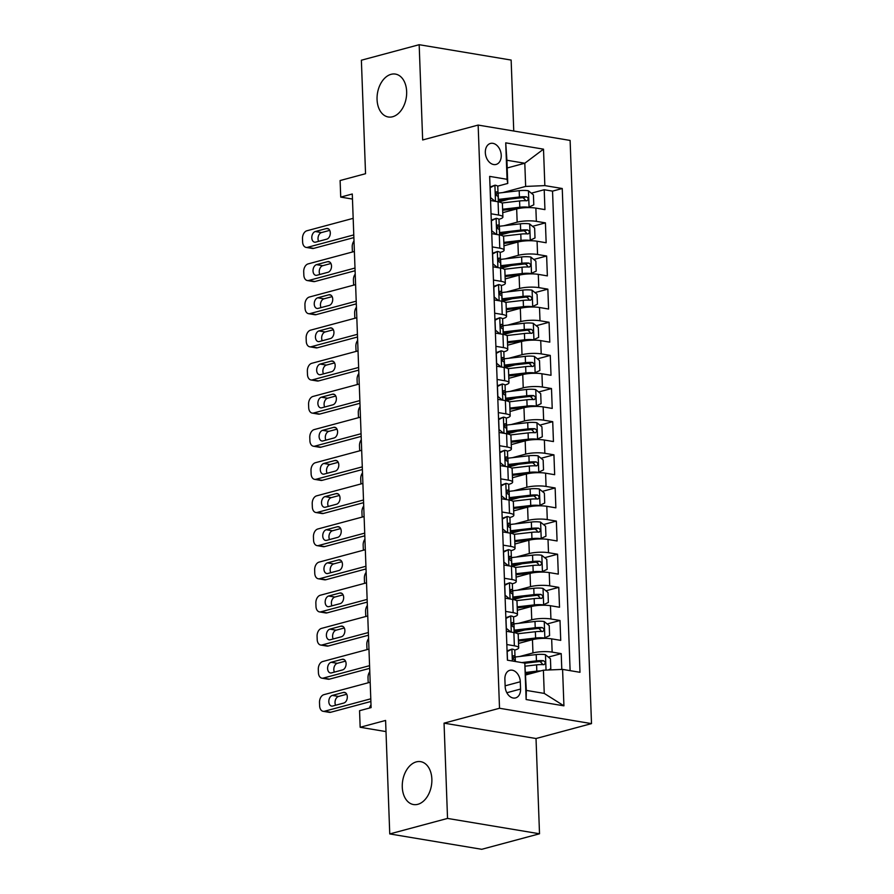 <?xml version="1.0" encoding="UTF-8"?>
<svg xmlns="http://www.w3.org/2000/svg" width="894" height="894" viewBox="0 0 894 894"><rect width="100%" height="100%" fill="white"/><g stroke="black" fill="none" stroke-linecap="round" stroke-linejoin="round"><path stroke-width="1.34" d="M392.634 116.745A21.735 14.572 99.5 0 1 388.275 116.98A21.735 14.572 99.5 0 1 377.112 96.328A21.735 14.572 99.5 0 1 391.08 74.325A21.735 14.572 99.5 0 1 395.439 74.09A21.735 14.572 99.5 0 1 406.602 94.742A21.735 14.572 99.5 0 1 392.634 116.745M417.844 804.309A21.735 14.572 99.5 0 1 413.486 804.544A21.735 14.572 99.5 0 1 402.322 783.893A21.735 14.572 99.5 0 1 416.291 761.889A21.735 14.572 99.5 0 1 420.649 761.654A21.735 14.572 99.5 0 1 431.813 782.306A21.735 14.572 99.5 0 1 417.844 804.309M485.33 152.617A10.873 7.711 75 0 0 496.103 164.44A10.873 7.711 75 0 0 501.232 155.277A10.873 7.711 75 0 0 490.46 143.442A10.873 7.711 75 0 0 485.33 152.617M513.748 131.016L511.144 60.066L419.174 44.7L361.377 60.222L365.545 173.704L340.111 180.532L340.726 197.105L352.471 199.06M591.504 723.615L570.115 140.436L478.145 125.071L499.522 708.26L591.504 723.615L536.02 738.522L444.05 723.157L447.536 818.423L539.518 833.778L536.02 738.522M539.518 833.778L481.732 849.3L389.75 833.934L385.593 720.441L360.159 727.269L385.996 731.594M447.536 818.423L389.75 833.934M561.801 669.427L561.22 653.637L548.357 657.09M525.862 663.124L524.856 663.393M518.531 643.423L532.466 639.679A13.589 2.95 -2.1 0 1 551.665 638.864L560.728 640.372L560.002 620.492L547.139 623.956M524.644 629.991L514.609 632.684M517.313 610.289L531.259 606.545A13.589 2.95 177.9 0 1 550.447 605.73L559.521 607.238L558.784 587.358L545.921 590.811M523.426 596.857L513.402 599.55M516.106 577.155L530.041 573.412A13.589 2.95 177.9 0 1 549.229 572.596L558.303 574.104L557.577 554.224L544.703 557.677M522.208 563.723L512.184 566.416M514.888 544.021L528.823 540.278A13.589 2.95 177.9 0 1 548.011 539.451L557.085 540.971L556.359 521.09L543.496 524.543M521.001 530.589L510.966 533.282M513.67 510.887L527.605 507.144A13.589 2.95 177.9 0 1 546.804 506.317L555.878 507.837L555.14 487.956L542.278 491.409M519.783 497.444L509.748 500.137M512.452 477.742L526.398 474.01A13.589 2.95 177.9 0 1 545.586 473.183L554.66 474.703L553.934 454.822L541.06 458.276M518.565 464.31L508.541 467.003M511.245 444.609L525.18 440.865A13.589 2.95 177.9 0 1 544.368 440.049L553.442 441.558L552.716 421.677L539.842 425.142M517.358 431.176L507.323 433.869M510.027 411.475L523.962 407.731A13.589 2.95 177.9 0 1 543.15 406.915L552.224 408.424L551.497 388.544L538.635 391.997M516.14 398.042L506.105 400.736M508.809 378.341L522.755 374.597A13.589 2.95 177.9 0 1 541.943 373.781L551.017 375.29L550.279 355.41L537.417 358.863M514.922 364.908L504.887 367.602M507.602 345.207L521.537 341.463A13.589 2.95 177.9 0 1 540.725 340.636L549.799 342.156L549.072 322.276L536.199 325.729M513.704 331.775L503.68 334.468M506.384 312.073L520.319 308.329A13.589 2.95 177.9 0 1 539.507 307.502L548.581 309.022L547.854 289.142L534.992 292.595M512.497 298.63L502.462 301.323M505.166 278.928L519.101 275.196A13.589 2.95 177.9 0 1 538.3 274.369L547.363 275.888L546.636 256.008L533.774 259.461M511.279 265.496L501.243 268.189M503.948 245.794L517.894 242.05A13.589 2.95 177.9 0 1 537.082 241.235L546.156 242.755L545.418 222.863L532.556 226.327M510.061 232.362L500.037 235.055M491.029 213.778L498.561 215.041A13.589 2.95 -2.1 0 1 502.897 217.03A13.589 2.95 -2.1 0 1 499.265 219.186L498.852 219.298M492.248 246.912L499.78 248.174A13.589 2.95 -2.1 0 1 504.115 250.164A13.589 2.95 -2.1 0 1 500.472 252.32L500.07 252.432M493.454 280.057L500.998 281.308A13.589 2.95 -2.1 0 1 505.322 283.297A13.589 2.95 -2.1 0 1 501.69 285.454L501.288 285.566M494.673 313.191L502.216 314.442A13.589 2.95 -2.1 0 1 506.54 316.431A13.589 2.95 -2.1 0 1 502.909 318.588L502.495 318.7M495.891 346.324L503.423 347.587A13.589 2.95 -2.1 0 1 507.758 349.565A13.589 2.95 -2.1 0 1 504.127 351.722L503.713 351.834M497.109 379.458L504.641 380.721A13.589 2.95 -2.1 0 1 508.977 382.699A13.589 2.95 -2.1 0 1 505.333 384.867L504.931 384.968M498.316 412.592L505.859 413.855A13.589 2.95 -2.1 0 1 510.183 415.844A13.589 2.95 -2.1 0 1 506.552 418.001L506.149 418.113M499.534 445.726L507.066 446.989A13.589 2.95 -2.1 0 1 511.402 448.978A13.589 2.95 -2.1 0 1 507.77 451.135L507.356 451.246M500.752 478.871L508.284 480.123A13.589 2.95 -2.1 0 1 512.62 482.112A13.589 2.95 -2.1 0 1 508.988 484.269L508.574 484.38M501.97 512.005L509.502 513.257A13.589 2.95 -2.1 0 1 513.838 515.246A13.589 2.95 -2.1 0 1 510.195 517.402L509.792 517.514M503.177 545.139L510.72 546.402A13.589 2.95 -2.1 0 1 515.045 548.38A13.589 2.95 -2.1 0 1 511.413 550.536L511.01 550.648M504.395 578.273L511.927 579.535A13.589 2.95 -2.1 0 1 516.263 581.513A13.589 2.95 -2.1 0 1 512.631 583.681L512.217 583.782M505.613 611.407L513.145 612.669A13.589 2.95 -2.1 0 1 517.481 614.659A13.589 2.95 -2.1 0 1 513.838 616.815L513.435 616.927M360.159 727.269L359.556 710.708L371.111 707.601L352.281 193.998L340.726 197.105M520.565 689.05L520.297 681.753A10.527 7.476 75 0 0 509.859 670.299A10.527 7.476 75 0 0 504.887 679.183L505.155 686.469A10.527 7.476 75 0 0 515.592 697.923A10.527 7.476 75 0 0 520.565 689.05L506.831 692.738M507.758 183.438L507.054 179.303L489.655 176.386L507.401 660.174L524.8 663.08L526.342 690.414L544.245 693.409L543.396 670.209L562.583 669.394L579.982 672.299L562.248 188.511L544.848 185.606L525.65 186.433L524.8 163.233L506.909 160.249L507.758 183.438L497.645 186.153M507.054 179.303L505.725 142.85L543.507 149.164L544.848 185.606M562.583 669.394L563.924 705.835L526.13 699.533L524.8 663.08M503.925 225.724L517.157 222.17A13.589 2.95 -2.1 0 1 536.355 221.354L545.418 222.863M502.741 212.66L516.676 208.917L517.157 222.17M505.144 258.869L518.375 255.304A13.589 2.95 -2.1 0 1 537.562 254.488L546.636 256.008M506.35 292.003L519.593 288.449A13.589 2.95 -2.1 0 1 538.78 287.622L547.854 289.142M507.568 325.137L520.811 321.583A13.589 2.95 -2.1 0 1 539.998 320.756L549.072 322.276M508.787 358.271L522.018 354.717A13.589 2.95 -2.1 0 1 541.205 353.89L550.279 355.41M510.005 391.404L523.236 387.851A13.589 2.95 -2.1 0 1 542.423 387.035L551.497 388.544M511.212 424.538L524.454 420.985A13.589 2.95 -2.1 0 1 543.641 420.169L552.716 421.677M512.43 457.672L525.661 454.118A13.589 2.95 -2.1 0 1 544.859 453.303L553.934 454.822M513.648 490.817L526.879 487.264A13.589 2.95 -2.1 0 1 546.066 486.437L555.14 487.956M514.866 523.951L528.097 520.397A13.589 2.95 -2.1 0 1 547.284 519.57L556.359 521.09M516.073 557.085L529.315 553.531A13.589 2.95 -2.1 0 1 548.503 552.704L557.577 554.224M517.291 590.219L530.522 586.665A13.589 2.95 -2.1 0 1 549.721 585.849L558.784 587.358M518.509 623.353L531.74 619.799A13.589 2.95 -2.1 0 1 550.928 618.983L560.002 620.492M506.82 644.54L514.363 645.803A13.589 2.95 -2.1 0 1 518.688 647.792A13.589 2.95 -2.1 0 1 515.056 649.949L514.653 650.061M519.716 656.487L532.958 652.933A13.589 2.95 -2.1 0 1 552.146 652.117L561.22 653.637M570.115 670.645L552.537 191.126L544.211 189.729L531.338 193.182M516.676 208.917A13.589 2.95 177.9 0 1 535.864 208.101L544.938 209.609L544.211 189.729M506.339 631.287L513.871 632.55A13.589 2.95 -2.1 0 1 518.207 634.539L518.688 647.792M517.481 614.659L516.989 601.394A13.589 2.95 177.9 0 0 512.664 599.416L505.121 598.153M516.263 581.513L515.771 568.26A13.589 2.95 177.9 0 0 511.446 566.282L503.914 565.019M515.045 548.38L514.564 535.126A13.589 2.95 177.9 0 0 510.228 533.148L502.696 531.885M513.838 515.246L513.346 501.992A13.589 2.95 177.9 0 0 509.01 500.003L501.478 498.751M512.62 482.112L512.128 468.858A13.589 2.95 177.9 0 0 507.803 466.869L500.26 465.618M511.402 448.978L510.921 435.724A13.589 2.95 177.9 0 0 506.585 433.735L499.053 432.472M510.183 415.844L509.703 402.591A13.589 2.95 177.9 0 0 505.367 400.601L497.835 399.339M508.977 382.699L508.485 369.445A13.589 2.95 177.9 0 0 504.16 367.468L496.617 366.205M507.758 349.565L507.267 336.312A13.589 2.95 177.9 0 0 502.942 334.334L495.399 333.071M506.54 316.431L506.06 303.178A13.589 2.95 177.9 0 0 501.724 301.189L494.192 299.937M505.322 283.297L504.842 270.044A13.589 2.95 177.9 0 0 500.506 268.055L492.974 266.803M504.115 250.164L503.624 236.91A13.589 2.95 177.9 0 0 499.299 234.921L491.756 233.658M502.897 217.03L502.406 203.776A13.589 2.95 177.9 0 0 498.081 201.787L490.549 200.524M525.784 674.948L543.396 670.209M444.05 723.157L499.522 708.26M419.174 44.7L422.661 139.967L478.145 125.071M507.189 167.971L524.8 163.233L543.507 149.164M502.707 192.59L525.65 186.433M508.842 199.228L498.818 201.921M552.537 191.126L562.248 188.511M526.342 690.414L526.13 699.533M544.245 693.409L563.924 705.835M505.725 142.85L506.909 160.249M370.786 698.806L324.5 711.244A6.794 4.559 -80.5 0 1 323.136 711.311A6.794 4.559 -80.5 0 1 319.627 705.858L319.504 702.539A6.794 4.559 -80.5 0 1 323.885 694.672L370.183 682.245M323.136 711.311L329.35 712.35A6.794 4.559 99.5 0 0 330.713 712.272L370.887 701.488M507.054 650.888L512.038 649.078A8.996 1.956 -2.1 0 1 514.776 650.374L515.011 656.665A8.996 1.956 177.9 0 0 513.849 655.76L513.514 655.749M512.038 649.078L507.189 651.558L507.501 660.185M332.713 706.025A5.431 3.643 99.5 0 1 331.618 706.081A5.431 3.643 99.5 0 1 328.824 700.918A5.431 3.643 99.5 0 1 332.322 695.42L343.419 692.437A5.431 3.643 99.5 0 1 344.503 692.381A5.431 3.643 99.5 0 1 347.297 697.543A5.431 3.643 99.5 0 1 343.81 703.042L332.713 706.025M512.955 658.565L514.653 657.235A8.996 1.956 177.9 0 0 515.011 656.665M513.178 655.939L513.849 655.76C512.363 656.665 512.407 657.984 513.994 659.738A8.996 1.956 -2.1 0 1 515.156 660.644L515.19 661.471M335.608 705.243A5.431 3.643 99.5 0 1 338.535 696.46L346.727 694.258M548.313 669.997L550.805 668.723L550.436 658.789L545.34 654.643A8.996 1.956 177.9 0 0 536.21 654.587L515.19 657.012A25.982 5.632 177.9 0 0 514.855 657.056M540.836 670.902A8.996 1.956 177.9 0 0 536.813 671.148L525.683 672.444M535.528 672.322L525.728 673.461M525.314 666.164L536.59 664.857A8.996 1.956 -2.1 0 1 543.574 664.678C545.821 663.571 545.765 662.242 543.429 660.7A8.996 1.956 177.9 0 0 536.445 660.878L521.783 662.577M524.823 663.247L537.976 661.728A4.582 0.995 -2.1 0 1 540.099 661.594L542.233 663.661M543.574 664.678L544.144 664.622M371.01 704.863A6.794 4.559 -80.5 0 0 369.535 708.026M369.58 665.672L323.282 678.099A6.794 4.559 -80.5 0 1 321.918 678.177A6.794 4.559 -80.5 0 1 318.42 672.713L318.298 669.405A6.794 4.559 -80.5 0 1 322.678 661.538L368.965 649.1M321.918 678.177L328.132 679.216A6.794 4.559 99.5 0 0 329.495 679.138L369.669 668.354M505.848 617.754L510.82 615.944A8.996 1.956 -2.1 0 1 513.569 617.24L513.793 623.531A8.996 1.956 177.9 0 0 512.631 622.626L512.296 622.615M510.82 615.944L505.97 618.424L506.339 628.359L510.865 632.047M331.495 672.891A5.431 3.643 99.5 0 1 330.4 672.947A5.431 3.643 99.5 0 1 327.617 667.784A5.431 3.643 99.5 0 1 331.104 662.286L342.201 659.303A5.431 3.643 99.5 0 1 343.296 659.247A5.431 3.643 99.5 0 1 346.079 664.41A5.431 3.643 99.5 0 1 342.592 669.908L331.495 672.891M511.748 625.431L513.435 624.101A8.996 1.956 177.9 0 0 513.793 623.531M511.971 622.805L512.631 622.626C511.144 623.531 511.189 624.85 512.776 626.605A8.996 1.956 -2.1 0 1 513.938 627.51L514.128 632.594M334.401 672.109A5.431 3.643 99.5 0 1 337.317 663.326L345.509 661.124M368.362 632.539L322.063 644.965A6.794 4.559 -80.5 0 1 320.7 645.043A6.794 4.559 -80.5 0 1 317.202 639.579L317.079 636.271A6.794 4.559 -80.5 0 1 321.46 628.404L367.758 615.966M320.7 645.043L326.925 646.083A6.794 4.559 99.5 0 0 328.277 646.004L368.462 635.221M504.629 584.62L509.602 582.81A8.996 1.956 -2.1 0 1 512.351 584.095L512.586 590.398A8.996 1.956 177.9 0 0 511.413 589.492L511.077 589.481M509.602 582.81L504.752 585.291L505.121 595.225L509.647 598.913M330.277 639.746A5.431 3.643 99.5 0 1 329.193 639.813A5.431 3.643 99.5 0 1 326.399 634.651A5.431 3.643 99.5 0 1 329.886 629.152L340.983 626.169A5.431 3.643 99.5 0 1 342.078 626.113A5.431 3.643 99.5 0 1 344.872 631.276A5.431 3.643 99.5 0 1 341.374 636.774L330.277 639.746M510.53 592.297L512.228 590.968A8.996 1.956 177.9 0 0 512.586 590.398M510.753 589.671L511.413 589.492C509.926 590.386 509.971 591.716 511.558 593.46A8.996 1.956 -2.1 0 1 512.731 594.376L512.91 599.461M333.183 638.975A5.431 3.643 99.5 0 1 336.11 630.181L344.302 627.99M367.143 599.405L320.857 611.831A6.794 4.559 -80.5 0 1 319.493 611.909A6.794 4.559 -80.5 0 1 315.984 606.445L315.861 603.137A6.794 4.559 -80.5 0 1 320.242 595.259L366.54 582.832M319.493 611.909L325.707 612.949A6.794 4.559 99.5 0 0 327.07 612.871L367.244 602.087M503.411 551.486L508.395 549.665A8.996 1.956 -2.1 0 1 511.133 550.961L511.368 557.264A8.996 1.956 177.9 0 0 510.206 556.359L509.859 556.336M508.395 549.665L503.546 552.157L503.903 562.091L508.429 565.779M329.059 606.613A5.431 3.643 99.5 0 1 327.975 606.68A5.431 3.643 99.5 0 1 325.181 601.517A5.431 3.643 99.5 0 1 328.679 596.007L339.776 593.035A5.431 3.643 99.5 0 1 340.86 592.979A5.431 3.643 99.5 0 1 343.654 598.131A5.431 3.643 99.5 0 1 340.156 603.64L329.059 606.613M509.312 559.152L511.01 557.834A8.996 1.956 177.9 0 0 511.368 557.264M509.535 556.526L510.206 556.359C508.708 557.253 508.764 558.582 510.351 560.326A8.996 1.956 -2.1 0 1 511.513 561.231L511.703 566.327M331.965 605.841A5.431 3.643 99.5 0 1 334.892 597.047L343.084 594.845M365.925 566.271L319.639 578.697A6.794 4.559 -80.5 0 1 318.275 578.764A6.794 4.559 -80.5 0 1 314.766 573.311L314.654 569.992A6.794 4.559 -80.5 0 1 319.024 562.125L365.322 549.698M318.275 578.764L324.488 579.804A6.794 4.559 99.5 0 0 325.852 579.737L366.026 568.942M502.193 518.352L507.177 516.531A8.996 1.956 -2.1 0 1 509.926 517.827L510.15 524.119A8.996 1.956 177.9 0 0 508.988 523.213L508.652 523.202M507.177 516.531L502.327 519.012L502.685 528.957L507.211 532.634M327.852 573.479A5.431 3.643 99.5 0 1 326.757 573.535A5.431 3.643 99.5 0 1 323.963 568.372A5.431 3.643 99.5 0 1 327.461 562.874L338.558 559.901A5.431 3.643 99.5 0 1 339.642 559.834A5.431 3.643 99.5 0 1 342.436 564.997A5.431 3.643 99.5 0 1 338.949 570.495L327.852 573.479M508.094 526.018L509.792 524.7A8.996 1.956 177.9 0 0 510.15 524.119M508.328 523.392L508.988 523.213C507.501 524.119 507.546 525.448 509.133 527.192A8.996 1.956 -2.1 0 1 510.295 528.097L510.485 533.182M330.746 572.696A5.431 3.643 99.5 0 1 333.674 563.913L341.866 561.711M543.653 638.361L549.587 635.589L549.229 625.644L544.133 621.509A8.996 1.956 177.9 0 0 534.992 621.453L513.972 623.878A25.982 5.632 177.9 0 0 513.637 623.923M544.737 638.07A8.996 1.956 177.9 0 0 535.607 638.014L518.408 640.003M535.439 639.054L518.442 641.02M517.682 633.768L535.372 631.723A8.996 1.956 -2.1 0 1 542.356 631.544C544.602 630.438 544.558 629.108 542.211 627.566A8.996 1.956 177.9 0 0 535.227 627.744L514.206 630.181A25.982 5.632 177.9 0 0 514.039 630.192M514.084 631.231A21.568 4.682 -2.1 0 1 515.737 631.019L536.769 628.594A4.582 0.995 -2.1 0 1 538.881 628.46L541.026 630.527M542.356 631.544L542.926 631.488M369.803 671.729A6.794 4.559 -80.5 0 0 368.015 677.708L368.127 681.027A6.794 4.559 -80.5 0 0 368.362 682.725M542.434 605.227L548.368 602.455L548.011 592.51L542.915 588.364A8.996 1.956 177.9 0 0 533.785 588.308L512.754 590.744A25.982 5.632 177.9 0 0 512.418 590.789M543.518 604.936A8.996 1.956 177.9 0 0 534.388 604.88L517.19 606.87M534.221 605.92L517.235 607.886M516.475 600.634L534.154 598.589A8.996 1.956 -2.1 0 1 541.138 598.41C543.384 597.304 543.34 595.974 540.993 594.432A8.996 1.956 177.9 0 0 534.009 594.611L512.988 597.036A25.982 5.632 177.9 0 0 512.832 597.058M512.865 598.097A21.568 4.682 -2.1 0 1 514.531 597.885L535.551 595.449A4.582 0.995 -2.1 0 1 537.674 595.326L539.808 597.393M541.138 598.41L541.719 598.354M368.585 638.595A6.794 4.559 -80.5 0 0 366.797 644.574L366.92 647.882A6.794 4.559 -80.5 0 0 367.143 649.592M541.228 572.093L547.162 569.322L546.793 559.376L541.697 555.23A8.996 1.956 177.9 0 0 532.567 555.174L511.547 557.61A25.982 5.632 177.9 0 0 511.212 557.644M542.312 571.802A8.996 1.956 177.9 0 0 533.17 571.747L515.972 573.736M533.003 572.786L516.017 574.753M515.257 567.5L532.947 565.444A8.996 1.956 -2.1 0 1 539.931 565.276C542.177 564.17 542.122 562.84 539.786 561.298A8.996 1.956 177.9 0 0 532.79 561.477L511.77 563.902A25.982 5.632 177.9 0 0 511.614 563.924M511.647 564.963A21.568 4.682 -2.1 0 1 513.312 564.751L534.333 562.315A4.582 0.995 -2.1 0 1 536.456 562.192L538.59 564.259M539.931 565.276L540.501 565.22M367.367 605.461A6.794 4.559 -80.5 0 0 365.579 611.44L365.702 614.748A6.794 4.559 -80.5 0 0 365.925 616.458M540.01 538.959L545.943 536.188L545.575 526.242L540.49 522.096A8.996 1.956 177.9 0 0 531.349 522.04L510.329 524.476A25.982 5.632 177.9 0 0 509.993 524.51M541.093 538.669A8.996 1.956 177.9 0 0 531.952 538.613L514.765 540.602M531.796 539.652L514.799 541.619M514.039 534.355L531.729 532.31A8.996 1.956 -2.1 0 1 538.713 532.131C540.959 531.025 540.904 529.706 538.568 528.164A8.996 1.956 177.9 0 0 531.584 528.332L510.563 530.768A25.982 5.632 177.9 0 0 510.396 530.79M510.429 531.818A21.568 4.682 -2.1 0 1 512.094 531.617L533.115 529.181A4.582 0.995 -2.1 0 1 535.238 529.047L537.372 531.125M538.713 532.131L539.283 532.086M366.149 572.328A6.794 4.559 -80.5 0 0 364.361 578.306L364.484 581.614A6.794 4.559 -80.5 0 0 364.718 583.324M364.718 533.126L318.42 545.563A6.794 4.559 -80.5 0 1 317.057 545.631A6.794 4.559 -80.5 0 1 313.559 540.177L313.436 536.858A6.794 4.559 -80.5 0 1 317.817 528.991L364.104 516.564M317.057 545.631L323.27 546.67A6.794 4.559 99.5 0 0 324.634 546.603L364.819 535.808M500.986 485.218L505.959 483.397A8.996 1.956 -2.1 0 1 508.708 484.693L508.932 490.985A8.996 1.956 177.9 0 0 507.77 490.08L507.434 490.068M505.959 483.397L501.109 485.878L501.478 495.824L506.004 499.5M326.634 540.345A5.431 3.643 99.5 0 1 325.539 540.401A5.431 3.643 99.5 0 1 322.756 535.238A5.431 3.643 99.5 0 1 326.243 529.74L337.34 526.756A5.431 3.643 99.5 0 1 338.435 526.7A5.431 3.643 99.5 0 1 341.217 531.863A5.431 3.643 99.5 0 1 337.731 537.361L326.634 540.345M506.887 492.885L508.574 491.566A8.996 1.956 177.9 0 0 508.932 490.985M507.11 490.258L507.77 490.08C506.283 490.985 506.328 492.315 507.915 494.058A8.996 1.956 -2.1 0 1 509.088 494.963L509.267 500.048M329.54 539.563A5.431 3.643 99.5 0 1 332.456 530.779L340.659 528.577M538.791 505.825L544.725 503.043L544.368 493.108L539.272 488.962A8.996 1.956 177.9 0 0 530.131 488.906L509.111 491.342A25.982 5.632 177.9 0 0 508.775 491.376M539.875 505.535A8.996 1.956 177.9 0 0 530.745 505.479L513.547 507.468M530.578 506.518L513.581 508.485M512.821 501.221L530.511 499.176A8.996 1.956 -2.1 0 1 537.495 498.997C539.741 497.891 539.697 496.572 537.35 495.019A8.996 1.956 177.9 0 0 530.365 495.198L509.345 497.634A25.982 5.632 177.9 0 0 509.178 497.656M509.222 498.684A21.568 4.682 -2.1 0 1 510.876 498.483L531.908 496.047A4.582 0.995 -2.1 0 1 534.02 495.913L536.165 497.98M537.495 498.997L538.076 498.953M364.942 539.194A6.794 4.559 -80.5 0 0 363.154 545.161L363.277 548.48A6.794 4.559 -80.5 0 0 363.5 550.19M363.5 499.992L317.202 512.43A6.794 4.559 -80.5 0 1 315.839 512.497A6.794 4.559 -80.5 0 1 312.341 507.043L312.218 503.724A6.794 4.559 -80.5 0 1 316.599 495.857L362.897 483.43M315.839 512.497L322.063 513.536A6.794 4.559 99.5 0 0 323.427 513.458L363.601 502.674M499.768 452.085L504.741 450.263A8.996 1.956 -2.1 0 1 507.49 451.559L507.725 457.851A8.996 1.956 177.9 0 0 506.552 456.946L506.216 456.935M504.741 450.263L499.891 452.744L500.26 462.69L504.786 466.366M325.416 507.211A5.431 3.643 99.5 0 1 324.332 507.267A5.431 3.643 99.5 0 1 321.538 502.104A5.431 3.643 99.5 0 1 325.025 496.606L336.122 493.622A5.431 3.643 99.5 0 1 337.217 493.566A5.431 3.643 99.5 0 1 340.011 498.729A5.431 3.643 99.5 0 1 336.513 504.227L325.416 507.211M505.669 459.751L507.367 458.421A8.996 1.956 177.9 0 0 507.725 457.851M505.892 457.125L506.552 456.946C505.065 457.851 505.121 459.17 506.697 460.924A8.996 1.956 -2.1 0 1 507.87 461.829L508.049 466.914M328.322 506.429A5.431 3.643 99.5 0 1 331.249 497.645L339.441 495.444M537.573 472.691L543.518 469.909L543.15 459.974L538.054 455.828A8.996 1.956 177.9 0 0 528.924 455.772L507.904 458.197A25.982 5.632 177.9 0 0 507.557 458.242M538.657 472.39A8.996 1.956 177.9 0 0 529.527 472.334L512.329 474.323M529.36 473.384L512.374 475.351M511.614 468.087L529.293 466.042A8.996 1.956 -2.1 0 1 536.277 465.863C538.523 464.757 538.479 463.438 536.132 461.885A8.996 1.956 177.9 0 0 529.147 462.064L508.127 464.5A25.982 5.632 177.9 0 0 507.971 464.511M508.004 465.55A21.568 4.682 -2.1 0 1 509.669 465.338L530.69 462.913A4.582 0.995 -2.1 0 1 532.813 462.779L534.947 464.846M536.277 465.863L536.858 465.808M363.724 506.049A6.794 4.559 -80.5 0 0 361.936 512.027L362.059 515.346A6.794 4.559 -80.5 0 0 362.282 517.056M362.282 466.858L315.995 479.285A6.794 4.559 -80.5 0 1 314.632 479.363A6.794 4.559 -80.5 0 1 311.123 473.898L311 470.59A6.794 4.559 -80.5 0 1 315.381 462.723L361.679 450.285M314.632 479.363L320.845 480.402A6.794 4.559 99.5 0 0 322.209 480.324L362.383 469.54M498.55 418.94L503.534 417.129A8.996 1.956 -2.1 0 1 506.272 418.426L506.507 424.717A8.996 1.956 177.9 0 0 505.345 423.812L504.998 423.801M503.534 417.129L498.684 419.61L499.042 429.545L503.568 433.232M324.209 474.077A5.431 3.643 99.5 0 1 323.114 474.133A5.431 3.643 99.5 0 1 320.32 468.97A5.431 3.643 99.5 0 1 323.818 463.472L334.915 460.488A5.431 3.643 99.5 0 1 335.999 460.432A5.431 3.643 99.5 0 1 338.792 465.595A5.431 3.643 99.5 0 1 335.295 471.093L324.209 474.077M504.451 426.617L506.149 425.287A8.996 1.956 177.9 0 0 506.507 424.717M504.674 423.991L505.345 423.812C503.847 424.717 503.903 426.036 505.49 427.79A8.996 1.956 -2.1 0 1 506.652 428.695L506.842 433.78M327.103 473.295A5.431 3.643 99.5 0 1 330.031 464.511L338.223 462.31M536.366 439.546L542.3 436.775L541.932 426.829L536.836 422.694A8.996 1.956 177.9 0 0 527.706 422.638L506.686 425.063A25.982 5.632 177.9 0 0 506.35 425.108M537.45 439.256A8.996 1.956 177.9 0 0 528.309 439.2L511.122 441.189M528.142 440.239L511.156 442.206M510.396 434.953L528.086 432.908A8.996 1.956 -2.1 0 1 535.07 432.73C537.316 431.623 537.26 430.293 534.925 428.751A8.996 1.956 177.9 0 0 527.941 428.93L506.909 431.366A25.982 5.632 177.9 0 0 506.753 431.377M506.786 432.417A21.568 4.682 -2.1 0 1 508.451 432.204L529.471 429.779A4.582 0.995 -2.1 0 1 531.595 429.645L533.729 431.713M535.07 432.73L535.64 432.674M362.506 472.915A6.794 4.559 -80.5 0 0 360.718 478.893L360.841 482.212A6.794 4.559 -80.5 0 0 361.075 483.911M361.075 433.724L314.777 446.151A6.794 4.559 -80.5 0 1 313.414 446.229A6.794 4.559 -80.5 0 1 309.905 440.764L309.793 437.457A6.794 4.559 -80.5 0 1 314.174 429.589L360.461 417.152M313.414 446.229L319.627 447.268A6.794 4.559 99.5 0 0 320.991 447.19L361.165 436.406M497.332 385.806L502.316 383.995A8.996 1.956 -2.1 0 1 505.065 385.28L505.289 391.583A8.996 1.956 177.9 0 0 504.127 390.678L503.791 390.667M502.316 383.995L497.466 386.476L497.835 396.411L502.361 400.099M322.991 440.932A5.431 3.643 99.5 0 1 321.896 440.999A5.431 3.643 99.5 0 1 319.113 435.836A5.431 3.643 99.5 0 1 322.6 430.338L333.697 427.354A5.431 3.643 99.5 0 1 334.781 427.298A5.431 3.643 99.5 0 1 337.574 432.461A5.431 3.643 99.5 0 1 334.088 437.959L322.991 440.932M503.244 393.483L504.931 392.153A8.996 1.956 177.9 0 0 505.289 391.583M503.467 390.857L504.127 390.678C502.64 391.572 502.685 392.902 504.272 394.656A8.996 1.956 -2.1 0 1 505.434 395.561L505.624 400.646M325.885 440.161A5.431 3.643 99.5 0 1 328.813 431.366L337.004 429.176M535.148 406.412L541.082 403.641L540.714 393.695L535.629 389.56A8.996 1.956 177.9 0 0 526.488 389.493L505.468 391.93A25.982 5.632 177.9 0 0 505.132 391.974M536.232 406.122A8.996 1.956 177.9 0 0 527.102 406.066L509.904 408.055M526.935 407.105L509.938 409.072M509.178 401.819L526.868 399.774A8.996 1.956 -2.1 0 1 533.852 399.596C536.098 398.489 536.054 397.159 533.707 395.617A8.996 1.956 177.9 0 0 526.722 395.796L505.702 398.221A25.982 5.632 177.9 0 0 505.535 398.243M505.579 399.283A21.568 4.682 -2.1 0 1 507.233 399.07L528.253 396.634A4.582 0.995 -2.1 0 1 530.377 396.511L532.511 398.579M533.852 399.596L534.422 399.54M361.288 439.781A6.794 4.559 -80.5 0 0 359.5 445.76L359.623 449.067A6.794 4.559 -80.5 0 0 359.857 450.777M359.857 400.59L313.559 413.017A6.794 4.559 -80.5 0 1 312.196 413.095A6.794 4.559 -80.5 0 1 308.698 407.63L308.575 404.323A6.794 4.559 -80.5 0 1 312.956 396.455L359.243 384.018M312.196 413.095L318.409 414.134A6.794 4.559 99.5 0 0 319.773 414.056L359.958 403.272M496.125 352.672L501.098 350.85A8.996 1.956 -2.1 0 1 503.847 352.147L504.082 358.449A8.996 1.956 177.9 0 0 502.909 357.544L502.573 357.522M501.098 350.85L496.248 353.342L496.617 363.277L501.143 366.965M321.773 407.798A5.431 3.643 99.5 0 1 320.689 407.865A5.431 3.643 99.5 0 1 317.895 402.702A5.431 3.643 99.5 0 1 321.382 397.193L332.479 394.22A5.431 3.643 99.5 0 1 333.574 394.165A5.431 3.643 99.5 0 1 336.356 399.316A5.431 3.643 99.5 0 1 332.87 404.826L321.773 407.798M502.026 360.338L503.713 359.019A8.996 1.956 177.9 0 0 504.082 358.449M502.249 357.712L502.909 357.544C501.422 358.438 501.467 359.768 503.054 361.511A8.996 1.956 -2.1 0 1 504.227 362.416L504.406 367.512M324.678 407.027A5.431 3.643 99.5 0 1 327.595 398.232L335.798 396.031M358.639 367.456L312.341 379.883A6.794 4.559 -80.5 0 1 310.989 379.961A6.794 4.559 -80.5 0 1 307.48 374.497L307.357 371.178A6.794 4.559 -80.5 0 1 311.738 363.31L358.036 350.884M310.989 379.961L317.202 380.989A6.794 4.559 99.5 0 0 318.566 380.922L358.74 370.127M494.907 319.538L499.88 317.716A8.996 1.956 -2.1 0 1 502.629 319.013L502.864 325.304A8.996 1.956 177.9 0 0 501.69 324.399L501.355 324.388M499.88 317.716L495.03 320.197L495.399 330.143L499.925 333.831M320.555 374.664A5.431 3.643 99.5 0 1 319.471 374.72A5.431 3.643 99.5 0 1 316.677 369.557A5.431 3.643 99.5 0 1 320.175 364.059L331.261 361.087A5.431 3.643 99.5 0 1 332.356 361.02A5.431 3.643 99.5 0 1 335.149 366.182A5.431 3.643 99.5 0 1 331.652 371.692L320.555 374.664M500.808 327.204L502.506 325.885A8.996 1.956 177.9 0 0 502.864 325.304M501.031 324.578L501.69 324.399C500.204 325.304 500.26 326.634 501.836 328.377A8.996 1.956 -2.1 0 1 503.009 329.283L503.199 334.367M323.46 373.882A5.431 3.643 99.5 0 1 326.388 365.098L334.579 362.897M357.421 334.311L311.134 346.749A6.794 4.559 -80.5 0 1 309.771 346.816A6.794 4.559 -80.5 0 1 306.262 341.363L306.139 338.044A6.794 4.559 -80.5 0 1 310.52 330.177L356.818 317.75M309.771 346.816L315.984 347.855A6.794 4.559 99.5 0 0 317.348 347.788L357.522 336.993M493.689 286.404L498.673 284.583A8.996 1.956 -2.1 0 1 501.411 285.879L501.646 292.17A8.996 1.956 177.9 0 0 500.484 291.265L500.148 291.254M498.673 284.583L493.823 287.063L494.181 297.009L498.707 300.686M319.348 341.53A5.431 3.643 99.5 0 1 318.253 341.586A5.431 3.643 99.5 0 1 315.459 336.423A5.431 3.643 99.5 0 1 318.957 330.925L330.054 327.942A5.431 3.643 99.5 0 1 331.138 327.886A5.431 3.643 99.5 0 1 333.931 333.049A5.431 3.643 99.5 0 1 330.445 338.547L319.348 341.53M499.59 294.07L501.288 292.751A8.996 1.956 177.9 0 0 501.646 292.17M499.813 291.444L500.484 291.265C498.997 292.17 499.042 293.5 500.629 295.243A8.996 1.956 -2.1 0 1 501.791 296.149L501.981 301.233M322.242 340.748A5.431 3.643 99.5 0 1 325.17 331.965L333.361 329.763M356.214 301.177L309.916 313.615A6.794 4.559 -80.5 0 1 308.553 313.682A6.794 4.559 -80.5 0 1 305.055 308.229L304.932 304.91A6.794 4.559 -80.5 0 1 309.313 297.043L355.6 284.616M308.553 313.682L314.766 314.722A6.794 4.559 99.5 0 0 316.13 314.654L356.304 303.859M492.482 253.27L497.455 251.449A8.996 1.956 -2.1 0 1 500.204 252.745L500.428 259.036A8.996 1.956 177.9 0 0 499.265 258.131L498.93 258.12M497.455 251.449L492.605 253.93L492.974 263.875L497.5 267.552M318.13 308.396A5.431 3.643 99.5 0 1 317.035 308.452A5.431 3.643 99.5 0 1 314.252 303.289A5.431 3.643 99.5 0 1 317.739 297.791L328.836 294.808A5.431 3.643 99.5 0 1 329.931 294.752A5.431 3.643 99.5 0 1 332.713 299.915A5.431 3.643 99.5 0 1 329.227 305.413L318.13 308.396M498.383 260.936L500.07 259.618A8.996 1.956 177.9 0 0 500.428 259.036M498.606 258.31L499.265 258.131C497.779 259.036 497.824 260.355 499.411 262.11A8.996 1.956 -2.1 0 1 500.573 263.015L500.763 268.099M321.035 307.614A5.431 3.643 99.5 0 1 323.952 298.831L332.143 296.629M354.996 268.044L308.698 280.47A6.794 4.559 -80.5 0 1 307.335 280.548A6.794 4.559 -80.5 0 1 303.837 275.095L303.714 271.776A6.794 4.559 -80.5 0 1 308.095 263.909L354.393 251.471M307.335 280.548L313.559 281.588A6.794 4.559 99.5 0 0 314.911 281.509L355.097 270.726M491.264 220.125L496.237 218.315A8.996 1.956 -2.1 0 1 498.986 219.611L499.221 225.903A8.996 1.956 177.9 0 0 498.047 224.997L497.712 224.986M496.237 218.315L491.387 220.796L491.756 230.741L496.282 234.418M316.912 275.263A5.431 3.643 99.5 0 1 315.828 275.318A5.431 3.643 99.5 0 1 313.034 270.156A5.431 3.643 99.5 0 1 316.521 264.658L327.617 261.674A5.431 3.643 99.5 0 1 328.713 261.618A5.431 3.643 99.5 0 1 331.506 266.781A5.431 3.643 99.5 0 1 328.009 272.279L316.912 275.263M497.165 227.802L498.863 226.473A8.996 1.956 177.9 0 0 499.221 225.903M497.388 225.176L498.047 224.997C496.561 225.903 496.606 227.221 498.193 228.976A8.996 1.956 -2.1 0 1 499.366 229.881L499.545 234.966M319.817 274.48A5.431 3.643 99.5 0 1 322.745 265.697L330.936 263.495M533.93 373.279L539.864 370.507L539.507 360.561L534.411 356.415A8.996 1.956 177.9 0 0 525.27 356.36L504.25 358.796A25.982 5.632 177.9 0 0 503.914 358.829M535.014 372.988A8.996 1.956 177.9 0 0 525.884 372.932L508.686 374.921M525.717 373.971L508.72 375.938M507.96 368.686L525.65 366.641A8.996 1.956 -2.1 0 1 532.634 366.462C534.88 365.355 534.836 364.026 532.489 362.483A8.996 1.956 177.9 0 0 525.504 362.662L504.484 365.087A25.982 5.632 177.9 0 0 504.317 365.11M504.361 366.149A21.568 4.682 -2.1 0 1 506.026 365.937L527.047 363.5A4.582 0.995 -2.1 0 1 529.17 363.377L531.304 365.445M532.634 366.462L533.215 366.406M360.081 406.647A6.794 4.559 -80.5 0 0 358.293 412.626L358.416 415.933A6.794 4.559 -80.5 0 0 358.639 417.643M532.712 340.145L538.657 337.373L538.289 327.428L533.193 323.282A8.996 1.956 177.9 0 0 524.063 323.226L503.043 325.662A25.982 5.632 177.9 0 0 502.696 325.695M533.807 339.854A8.996 1.956 177.9 0 0 524.666 339.798L507.468 341.787M524.499 340.837L507.513 342.804M506.753 335.541L524.432 333.496A8.996 1.956 -2.1 0 1 531.427 333.317C533.662 332.21 533.617 330.892 531.282 329.35A8.996 1.956 177.9 0 0 524.286 329.528L503.266 331.953A25.982 5.632 177.9 0 0 503.11 331.976M503.143 333.015A21.568 4.682 -2.1 0 1 504.808 332.803L525.828 330.367A4.582 0.995 -2.1 0 1 527.952 330.232L530.086 332.311M531.427 333.317L531.997 333.272M358.863 373.513A6.794 4.559 -80.5 0 0 357.075 379.492L357.198 382.8A6.794 4.559 -80.5 0 0 357.421 384.509M531.505 307.011L537.439 304.228L537.071 294.294L531.975 290.148A8.996 1.956 177.9 0 0 522.845 290.092L501.825 292.528A25.982 5.632 177.9 0 0 501.489 292.562M532.589 306.72A8.996 1.956 177.9 0 0 523.448 306.664L506.261 308.653M523.281 307.704L506.295 309.67M505.535 302.407L523.225 300.362A8.996 1.956 -2.1 0 1 530.209 300.183C532.455 299.077 532.399 297.758 530.064 296.205A8.996 1.956 177.9 0 0 523.079 296.383L502.059 298.819A25.982 5.632 177.9 0 0 501.892 298.842M501.925 299.87A21.568 4.682 -2.1 0 1 503.59 299.669L524.61 297.233A4.582 0.995 -2.1 0 1 526.734 297.099L528.868 299.166M530.209 300.183L530.779 300.138M357.645 340.379A6.794 4.559 -80.5 0 0 355.857 346.347L355.98 349.666A6.794 4.559 -80.5 0 0 356.214 351.376M530.287 273.877L536.221 271.094L535.864 261.16L530.768 257.014A8.996 1.956 177.9 0 0 521.627 256.958L500.606 259.383A25.982 5.632 177.9 0 0 500.271 259.428M531.371 273.575A8.996 1.956 177.9 0 0 522.241 273.519L505.043 275.508M522.074 274.57L505.076 276.537M504.317 269.273L522.007 267.228A8.996 1.956 -2.1 0 1 528.991 267.049C531.237 265.943 531.192 264.624 528.846 263.071A8.996 1.956 177.9 0 0 521.861 263.249L500.841 265.686A25.982 5.632 177.9 0 0 500.674 265.708M500.718 266.736A21.568 4.682 -2.1 0 1 502.372 266.524L523.403 264.099A4.582 0.995 -2.1 0 1 525.516 263.965L527.661 266.032M528.991 267.049L529.561 266.993M356.438 307.234A6.794 4.559 -80.5 0 0 354.65 313.213L354.762 316.532A6.794 4.559 -80.5 0 0 354.996 318.242M529.069 240.732L535.003 237.96L534.646 228.026L529.55 223.88A8.996 1.956 177.9 0 0 520.42 223.824L499.388 226.249A25.982 5.632 177.9 0 0 499.053 226.294M530.153 240.441A8.996 1.956 177.9 0 0 521.023 240.385L503.825 242.375M520.856 241.425L503.87 243.392M503.11 236.139L520.789 234.094A8.996 1.956 -2.1 0 1 527.773 233.915C530.019 232.809 529.974 231.479 527.628 229.937A8.996 1.956 177.9 0 0 520.643 230.116L499.623 232.552A25.982 5.632 177.9 0 0 499.467 232.563M499.5 233.602A21.568 4.682 -2.1 0 1 501.165 233.39L522.185 230.965A4.582 0.995 -2.1 0 1 524.309 230.831L526.443 232.898M527.773 233.915L528.354 233.859M355.22 274.1A6.794 4.559 -80.5 0 0 353.432 280.079L353.555 283.398A6.794 4.559 -80.5 0 0 353.778 285.097M353.778 234.91L307.491 247.336A6.794 4.559 -80.5 0 1 306.128 247.415A6.794 4.559 -80.5 0 1 302.619 241.95L302.496 238.642A6.794 4.559 -80.5 0 1 306.877 230.775L353.175 218.337M306.128 247.415L312.341 248.454A6.794 4.559 99.5 0 0 313.705 248.376L353.879 237.592M490.046 186.991L495.019 185.181A8.996 1.956 -2.1 0 1 497.768 186.466L498.003 192.769A8.996 1.956 177.9 0 0 496.841 191.864L496.494 191.852M495.019 185.181L490.18 187.662L490.538 197.596L495.064 201.284M315.694 242.118A5.431 3.643 99.5 0 1 314.61 242.185A5.431 3.643 99.5 0 1 311.816 237.022A5.431 3.643 99.5 0 1 315.314 231.524L326.411 228.54A5.431 3.643 99.5 0 1 327.495 228.484A5.431 3.643 99.5 0 1 330.288 233.647A5.431 3.643 99.5 0 1 326.791 239.145L315.694 242.118M495.946 194.668L497.645 193.339A8.996 1.956 177.9 0 0 498.003 192.769M496.17 192.042L496.841 191.864C495.343 192.758 495.399 194.087 496.986 195.842A8.996 1.956 -2.1 0 1 498.148 196.747L498.338 201.832M318.599 241.346A5.431 3.643 99.5 0 1 321.527 232.563L329.718 230.361M527.862 207.598L533.796 204.827L533.427 194.881L528.332 190.746A8.996 1.956 177.9 0 0 519.202 190.679L498.181 193.115A25.982 5.632 177.9 0 0 497.846 193.16M528.946 207.307A8.996 1.956 177.9 0 0 519.805 207.252L502.607 209.241M519.637 208.291L502.651 210.258M501.892 203.005L519.582 200.96A8.996 1.956 -2.1 0 1 526.566 200.781C528.812 199.675 528.756 198.345 526.421 196.803A8.996 1.956 177.9 0 0 519.425 196.982L498.405 199.407A25.982 5.632 177.9 0 0 498.249 199.429M498.282 200.468A21.568 4.682 -2.1 0 1 499.947 200.256L520.967 197.82A4.582 0.995 -2.1 0 1 523.091 197.697L525.225 199.764M526.566 200.781L527.136 200.725M354.002 240.967A6.794 4.559 -80.5 0 0 352.214 246.945L352.337 250.264A6.794 4.559 -80.5 0 0 352.56 251.963M517.894 242.05L518.375 255.304M519.101 275.196L519.593 288.449M520.319 308.329L520.811 321.583M521.537 341.463L522.018 354.717M522.755 374.597L523.236 387.851M523.962 407.731L524.454 420.985M525.18 440.865L525.661 454.118M526.398 474.01L526.879 487.264M527.605 507.144L528.097 520.397M528.823 540.278L529.315 553.531M530.041 573.412L530.522 586.665M531.259 606.545L531.74 619.799M532.466 639.679L532.958 652.933M551.665 638.864L552.146 652.117M535.864 208.101L536.355 221.354M537.082 241.235L537.562 254.488M538.3 274.369L538.78 287.622M539.507 307.502L539.998 320.756M540.725 340.636L541.205 353.89M541.943 373.781L542.423 387.035M543.15 406.915L543.641 420.169M544.368 440.049L544.859 453.303M545.586 473.183L546.066 486.437M546.804 506.317L547.284 519.57M548.011 539.451L548.503 552.704M549.229 572.596L549.721 585.849M550.447 605.73L550.928 618.983M513.871 632.55L514.363 645.803M512.664 599.416L513.145 612.669M511.446 566.282L511.927 579.535M510.228 533.148L510.72 546.402M509.01 500.003L509.502 513.257M507.803 466.869L508.284 480.123M506.585 433.735L507.066 446.989M505.367 400.601L505.859 413.855M504.16 367.468L504.641 380.721M502.942 334.334L503.423 347.587M501.724 301.189L502.216 314.442M500.506 268.055L500.998 281.308M499.299 234.921L499.78 248.174M498.081 201.787L498.561 215.041M505.132 685.832L520.297 681.753M330.713 712.272L324.5 711.244M511.916 649.133L512.351 661.001M332.322 695.42L338.535 696.46M343.419 692.437L345.52 692.794M546.033 670.098L545.474 654.743M515.357 661.504L515.19 657.012M536.445 660.878L536.21 654.587M536.813 671.148L536.59 664.857M540.099 661.594L543.429 660.7M329.495 679.138L323.282 678.099M510.697 616L511.29 632.114M331.104 662.286L337.317 663.326M342.201 659.303L344.302 659.66M328.277 646.004L322.063 644.965M509.479 582.866L510.072 598.98M329.886 629.152L336.11 630.181M340.983 626.169L343.084 626.515M327.07 612.871L320.857 611.831M508.273 549.732L508.865 565.846M328.679 596.007L334.892 597.047M339.776 593.035L341.877 593.381M325.852 579.737L319.639 578.697M507.054 516.598L507.647 532.712M327.461 562.874L333.674 563.913M338.558 559.901L340.659 560.247M544.859 638.014L544.256 621.609M514.206 630.181L513.972 623.878M535.227 627.744L534.992 621.453M535.607 638.014L535.372 631.723M538.881 628.46L542.211 627.566M543.641 604.869L543.038 588.476M512.988 597.036L512.754 590.744M534.009 594.611L533.785 588.308M534.388 604.88L534.154 598.589M537.674 595.326L540.993 594.432M542.434 571.735L541.831 555.342M511.77 563.902L511.547 557.61M532.79 561.477L532.567 555.174M533.17 571.747L532.947 565.444M536.456 562.192L539.786 561.298M541.216 538.601L540.613 522.197M510.563 530.768L510.329 524.476M531.584 528.332L531.349 522.04M531.952 538.613L531.729 532.31M535.238 529.047L538.568 528.164M324.634 546.603L318.42 545.563M505.836 483.464L506.429 499.578M326.243 529.74L332.456 530.779M337.34 526.756L339.441 527.114M539.998 505.468L539.395 489.063M509.345 497.634L509.111 491.342M530.365 495.198L530.131 488.906M530.745 505.479L530.511 499.176M534.02 495.913L537.35 495.019M323.427 513.458L317.202 512.43M504.629 450.319L505.211 466.444M325.025 496.606L331.249 497.645M336.122 493.622L338.223 493.98M538.78 472.334L538.188 455.929M508.127 464.5L507.904 458.197M529.147 462.064L528.924 455.772M529.527 472.334L529.293 466.042M532.813 462.779L536.132 461.885M322.209 480.324L315.995 479.285M503.411 417.185L504.004 433.299M323.818 463.472L330.031 464.511M334.915 460.488L337.016 460.846M537.573 439.2L536.97 422.795M506.909 431.366L506.686 425.063M527.941 428.93L527.706 422.638M528.309 439.2L528.086 432.908M531.595 429.645L534.925 428.751M320.991 447.19L314.777 446.151M502.193 384.051L502.786 400.166M322.6 430.338L328.813 431.366M333.697 427.354L335.798 427.701M536.355 406.066L535.752 389.661M505.702 398.221L505.468 391.93M526.722 395.796L526.488 389.493M527.102 406.066L526.868 399.774M530.377 396.511L533.707 395.617M319.773 414.056L313.559 413.017M500.975 350.917L501.568 367.032M321.382 397.193L327.595 398.232M332.479 394.22L334.579 394.567M318.566 380.922L312.341 379.883M499.768 317.783L500.361 333.898M320.175 364.059L326.388 365.098M331.261 361.087L333.373 361.433M317.348 347.788L311.134 346.749M498.55 284.65L499.143 300.764M318.957 330.925L325.17 331.965M330.054 327.942L332.155 328.299M316.13 314.654L309.916 313.615M497.332 251.505L497.924 267.63M317.739 297.791L323.952 298.831M328.836 294.808L330.936 295.165M314.911 281.509L308.698 280.47M496.114 218.371L496.706 234.485M316.521 264.658L322.745 265.697M327.617 261.674L329.718 262.031M535.137 372.921L534.534 356.527M504.484 365.087L504.25 358.796M525.504 362.662L525.27 356.36M525.884 372.932L525.65 366.641M529.17 363.377L532.489 362.483M533.919 339.787L533.327 323.382M503.266 331.953L503.043 325.662M524.286 329.528L524.063 323.226M524.666 339.798L524.432 333.496M527.952 330.232L531.282 329.35M532.712 306.653L532.109 290.248M502.059 298.819L501.825 292.528M523.079 296.383L522.845 290.092M523.448 306.664L523.225 300.362M526.734 297.099L530.064 296.205M531.494 273.519L530.891 257.114M500.841 265.686L500.606 259.383M521.861 263.249L521.627 256.958M522.241 273.519L522.007 267.228M525.516 263.965L528.846 263.071M530.276 240.385L529.673 223.981M499.623 232.552L499.388 226.249M520.643 230.116L520.42 223.824M521.023 240.385L520.789 234.094M524.309 230.831L527.628 229.937M313.705 248.376L307.491 247.336M494.907 185.237L495.499 201.351M315.314 231.524L321.527 232.563M326.411 228.54L328.511 228.886M529.069 207.252L528.466 190.847M498.405 199.407L498.181 193.115M519.425 196.982L519.202 190.679M519.805 207.252L519.582 200.96M523.091 197.697L526.421 196.803"/></g></svg>
